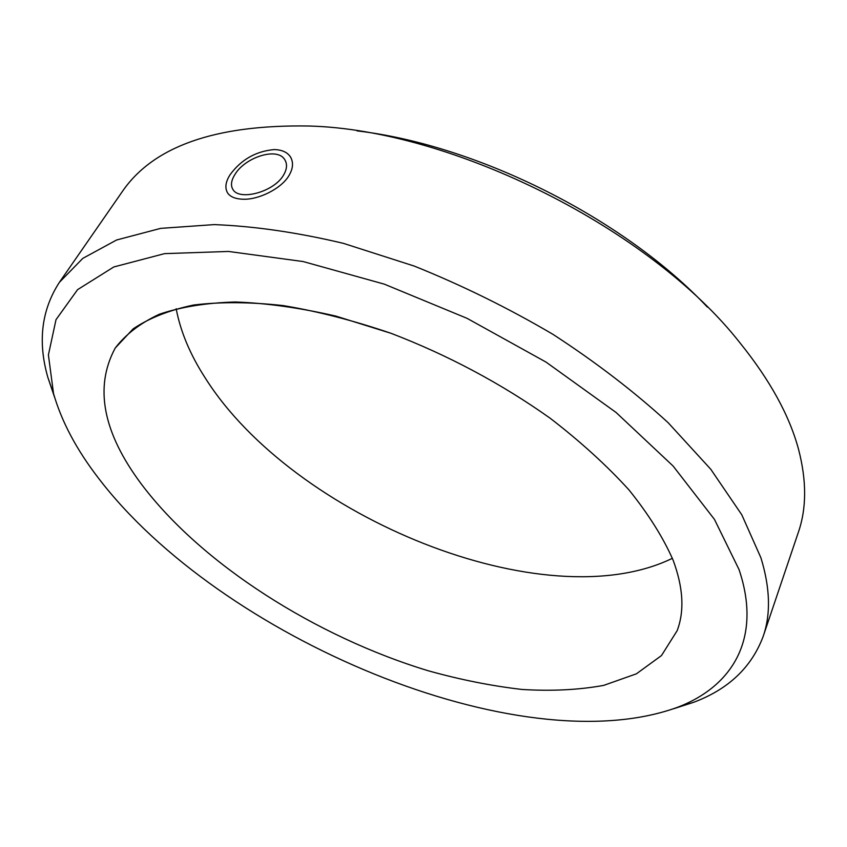 <?xml version="1.0" encoding="UTF-8"?>
<svg xmlns="http://www.w3.org/2000/svg" width="847" height="847" viewBox="0 0 847 847"><rect width="100%" height="100%" fill="white"/><g stroke="black" fill="none" stroke-linecap="round" stroke-linejoin="round"><path stroke-width="1.27" d="M357.032 130.883C477.602 144.964 624.144 218.664 707.34 307.069M672.391 558.311C544.939 620.332 293.21 517.21 205.398 378.217C190.289 354.904 180.549 331.749 176.165 308.732C180.549 331.749 190.289 354.904 205.398 378.217C293.21 517.21 544.939 620.332 672.391 558.311M673.09 560.1C683.264 587.469 684.62 610.994 677.155 630.676L661.486 655.557L636.425 673.81L603.71 685.382C578.734 689.924 551.471 691.279 521.932 689.447C491.556 685.943 460.334 679.718 428.254 670.771C315.867 636.69 201.522 564.166 141.343 484.061C102.836 432.478 94.133 387.143 115.224 348.053L133.106 328.89C149.061 318.123 169.209 310.171 193.561 305.036C220.167 301.744 250.045 301.924 283.184 305.587C317.773 311.325 353.771 320.579 391.155 333.347C448.391 355.348 501.413 383.649 550.211 418.27C580.523 441.615 606.791 465.511 629.003 489.947C648.537 514.235 663.233 537.623 673.09 560.1C663.233 537.623 648.537 514.235 629.003 489.947C606.791 465.511 580.523 441.615 550.211 418.27C501.413 383.649 448.391 355.348 391.155 333.347L335.825 316.09C299.859 307.8 266.329 303.088 235.233 301.977C206.065 302.866 180.76 306.963 159.3 314.258C140.284 323.162 125.6 334.427 115.224 348.053C94.133 387.143 102.836 432.478 141.343 484.061C201.522 564.166 315.867 636.69 428.254 670.771C460.334 679.718 491.556 685.943 521.932 689.447C551.471 691.279 578.734 689.924 603.71 685.382L636.425 673.81L661.486 655.557L677.155 630.676C684.62 610.994 683.264 587.469 673.09 560.1M98.273 477.899C219.839 637.579 519.402 764.703 677.388 707.351C732.549 686.409 762.279 638.363 739.018 569.523L714.455 519.391L673.111 466.041L616.087 412.478L546.04 362.103L467.078 318.345L384.305 284.147L303.131 261.543L228.563 251.453L164.572 253.634L113.816 266.953L77.575 289.653L56.008 319.668L48.406 354.946L53.53 393.58C61.577 421.488 76.495 449.588 98.273 477.899M673.693 708.738L693.661 702.29C728.452 689.257 751.628 667.277 763.189 636.351C770.929 614.075 770.167 587.882 760.902 557.771L741.813 514.828L710.76 469.238L668.082 422.642C634.234 391.653 595.896 362.241 553.059 334.406C508.359 308.096 462.06 285.301 414.183 266.053L343.374 243.343C297.233 232.417 254.185 226.16 214.227 224.603L160.676 228.362L116.611 239.987L82.784 258.388L59.375 282.358C41.429 310.087 37.607 341.796 47.887 377.497L54.621 397.381M59.375 282.358L121.957 192.078C152.799 146.51 215.043 124.488 308.7 126.012C453.103 129.644 651.047 229.198 740.056 342.961C770.071 380.218 789.605 415.792 798.636 449.672C806.704 480.852 806.619 508.391 798.361 532.276L763.189 636.351M234.979 174.418C231.125 180.506 230.469 185.588 233.02 189.643C239.32 200.898 273.613 192.258 283.438 175.287C286.964 169.379 287.451 164.254 284.888 159.892C277.731 146.584 245.005 157.288 234.979 174.418M274.216 149.57C281.998 149.771 287.451 152.269 290.563 157.066C293.623 162.539 293.062 168.765 288.869 175.731C281.162 188.881 258.081 200.114 242.602 199.204C235.36 198.907 230.395 196.875 227.695 193.095C224.667 188.055 225.482 181.914 230.13 174.673C241.183 159.607 255.879 151.232 274.216 149.57M677.388 707.351L693.661 702.29M53.53 393.58L47.887 377.497M285.672 161.406L284.888 159.892"/></g></svg>
